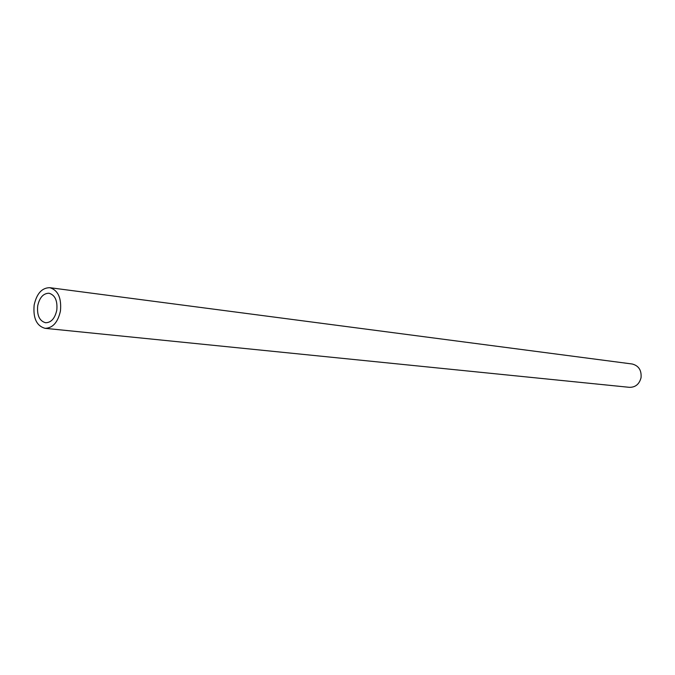 <?xml version="1.0" encoding="UTF-8"?>
<svg xmlns="http://www.w3.org/2000/svg" width="675" height="675" viewBox="0 0 675 675"><rect width="100%" height="100%" fill="white"/><g stroke="black" fill="none" stroke-linecap="round" stroke-linejoin="round"><path stroke-width="1.01" d="M45.073 328.328L629.438 387.332C635.462 387.374 639.335 384.159 641.048 377.696C641.647 370.229 638.677 365.664 632.146 363.994L49.79 287.685C58.05 290.174 61.602 297.937 60.446 310.981C57.89 322.329 52.768 328.109 45.073 328.328C36.619 325.949 32.974 318.178 34.155 305.032C36.712 293.549 41.926 287.769 49.79 287.685M56.793 310.154C57.637 300.67 55.046 295.034 49.03 293.237C43.335 293.304 39.555 297.506 37.699 305.834C36.847 315.368 39.479 321.013 45.605 322.751C51.207 322.608 54.937 318.406 56.793 310.154"/></g></svg>
